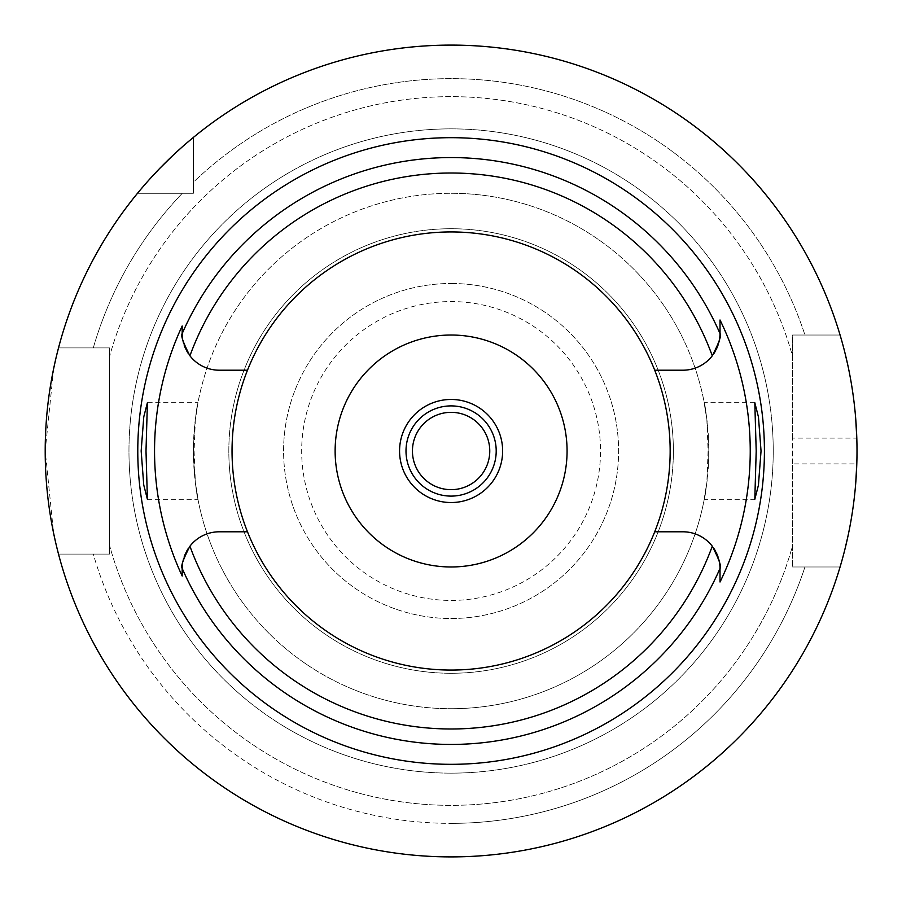 <?xml version="1.0" encoding="UTF-8"?>
<svg xmlns="http://www.w3.org/2000/svg" width="902" height="902" viewBox="0 0 902 902"><rect width="100%" height="100%" fill="white"/><g stroke="black" fill="none" stroke-linecap="round" stroke-linejoin="round"><path stroke-width="0.68" stroke-dasharray="4.51 3.38" d="M451.101 670.062A219.062 219.062 0 0 1 232.04 451A219.062 219.062 0 0 1 451.101 231.938A219.062 219.062 0 0 1 670.163 451A219.062 219.062 0 0 1 451.101 670.062M188.202 353.37A37.106 37.106 0 0 0 219.287 370.203L247.486 370.203M182.542 338.273A37.106 37.106 0 0 0 182.858 340.144M183.354 342.343A37.106 37.106 0 0 0 184.098 344.88M185.789 349.074A37.106 37.106 0 0 0 186.556 350.596M182.181 332.229L182.181 333.097M182.181 570.977L182.181 574.957M247.486 531.797L219.287 531.797A37.106 37.106 0 0 0 188.202 548.63M186.556 551.415A37.106 37.106 0 0 0 185.812 552.892M184.098 557.12A37.106 37.106 0 0 0 183.354 559.657M182.858 561.856A37.106 37.106 0 0 0 182.542 563.727M719.661 563.727A37.106 37.106 0 0 0 719.356 561.856M718.86 559.657A37.106 37.106 0 0 0 718.105 557.12M716.413 552.926A37.106 37.106 0 0 0 715.647 551.404M714.001 548.63A37.106 37.106 0 0 0 682.915 531.797L654.717 531.797M654.717 370.203L682.915 370.203A37.106 37.106 0 0 0 714.001 353.37M715.647 350.585A37.106 37.106 0 0 0 716.391 349.108M718.105 344.88A37.106 37.106 0 0 0 718.86 342.343M719.356 340.144A37.106 37.106 0 0 0 719.661 338.273M720.021 582.015L720.021 581.328M720.021 570.459L720.021 568.903M172.158 156.136L173.906 154.49M182.903 146.327L185.97 143.655M792.576 463.887L792.576 438.113L856.799 438.113A405.9 405.9 0 0 1 856.799 463.887L792.576 463.887L792.576 566.975L792.576 356.313A354.362 354.362 0 0 0 109.627 356.313A354.362 354.362 0 0 1 792.576 356.313L792.576 335.025L840.078 335.025A405.9 405.9 0 0 0 193.389 137.408L193.389 193.287L137.51 193.287A405.9 405.9 0 0 0 58.506 347.913L93.289 347.913A372.368 372.368 0 0 1 182.328 193.287A372.368 372.368 0 0 0 93.289 347.913L58.506 347.913L109.627 347.913L109.627 554.087L58.506 554.087A405.9 405.9 0 0 0 840.078 566.975L804.945 566.975A372.368 372.368 0 0 1 451.101 823.368A372.368 372.368 0 0 0 804.945 566.975L792.576 566.975L792.576 545.687A354.362 354.362 0 0 1 109.627 545.687A354.362 354.362 0 0 0 792.576 545.687L792.576 566.975L840.078 566.975A405.9 405.9 0 0 1 58.506 554.087L109.627 554.087L109.627 347.913L58.506 347.913A405.9 405.9 0 0 1 137.51 193.287L193.389 193.287L193.389 137.408L193.389 193.287L137.51 193.287A405.9 405.9 0 0 0 58.506 347.913M56.623 355.388L55.462 360.326M53.646 368.647L45.201 450.808L53.59 533.105M55.529 541.989L56.612 546.578M109.627 356.313L109.627 347.913L109.627 356.313M792.576 438.113L792.576 335.025L804.945 335.025A372.368 372.368 0 0 0 193.389 182.227L193.389 137.408A405.9 405.9 0 0 1 451.101 45.1A405.9 405.9 0 0 0 193.389 137.408M58.506 554.087L93.289 554.087A372.368 372.368 0 0 0 451.101 823.368A372.368 372.368 0 0 1 93.289 554.087L58.506 554.087A405.9 405.9 0 0 0 840.078 566.975L792.576 566.975L840.078 566.975M451.101 773.138A322.138 322.138 0 0 1 128.963 451A322.138 322.138 0 0 1 451.101 128.862A322.138 322.138 0 0 1 773.239 451A322.138 322.138 0 0 1 451.101 773.138A322.138 322.138 0 0 0 773.239 451A322.138 322.138 0 0 0 451.101 128.862A322.138 322.138 0 0 0 128.963 451A322.138 322.138 0 0 0 451.101 773.138M137.51 193.287L193.389 193.287L193.389 182.227A372.368 372.368 0 0 1 804.945 335.025L840.078 335.025A405.9 405.9 0 0 0 451.101 45.1A405.9 405.9 0 0 1 840.078 335.025L792.576 335.025L840.078 335.025M855.682 483.709L853.653 503.068M853.044 507.555L850.913 521.052M850.236 524.795L847.846 536.735M844.847 549.577L842.321 559.184M842.288 342.681L844.779 352.163M847.767 364.893L850.406 378.118M850.834 380.497L852.762 392.494M853.596 398.504L855.66 418.021M451.101 283.487A167.513 167.513 0 0 1 618.614 451A167.513 167.513 0 0 1 451.101 618.513A167.513 167.513 0 0 1 283.589 451A167.513 167.513 0 0 1 451.101 283.487A167.513 167.513 0 0 0 283.589 451A167.513 167.513 0 0 0 451.101 618.513A167.513 167.513 0 0 0 618.614 451A167.513 167.513 0 0 0 451.101 283.487M451.101 600.428A149.428 149.428 0 0 0 600.529 451A149.428 149.428 0 0 0 451.101 301.572A149.428 149.428 0 0 0 301.674 451A149.428 149.428 0 0 0 451.101 600.428M451.101 489.662A38.662 38.662 0 0 1 412.44 451A38.662 38.662 0 0 1 451.101 412.338A38.662 38.662 0 0 1 489.763 451A38.662 38.662 0 0 1 451.101 489.662M451.101 496.1A45.1 45.1 0 0 1 406.001 451A45.1 45.1 0 0 1 451.101 405.9A45.1 45.1 0 0 1 496.201 451A45.1 45.1 0 0 1 451.101 496.1M451.101 502.538A51.538 51.538 0 0 1 399.563 451A51.538 51.538 0 0 1 451.101 399.462A51.538 51.538 0 0 1 502.639 451A51.538 51.538 0 0 1 451.101 502.538M451.101 566.975A115.975 115.975 0 0 1 335.127 451A115.975 115.975 0 0 1 451.101 335.025A115.975 115.975 0 0 1 567.076 451A115.975 115.975 0 0 1 451.101 566.975M451.101 673.275A222.275 222.275 0 0 1 228.826 451A222.275 222.275 0 0 1 451.101 228.725A222.275 222.275 0 0 1 673.377 451A222.275 222.275 0 0 1 451.101 673.275A222.275 222.275 0 0 0 673.377 451A222.275 222.275 0 0 0 451.101 228.725A222.275 222.275 0 0 0 228.826 451A222.275 222.275 0 0 0 451.101 673.275M147.409 499.325L197.955 499.325L195.373 482.942L194.099 451L195.373 419.058A257.713 257.713 0 0 1 451.101 193.287A257.713 257.713 0 0 0 193.389 451A257.713 257.713 0 0 0 451.101 708.713A257.713 257.713 0 0 1 195.373 482.942C201.552 516.767 194.505 493.71 193.389 451C194.494 408.392 201.563 385.177 195.373 419.058L197.955 402.675L147.409 402.675M706.83 482.942A257.713 257.713 0 0 1 451.101 708.713A257.713 257.713 0 0 0 706.83 482.942C700.651 516.812 707.709 493.631 708.814 451C707.698 408.29 700.651 385.233 706.83 419.058L708.104 451L706.83 482.942L704.248 499.325L754.805 499.325M754.805 402.675L704.248 402.675L706.83 419.058A257.713 257.713 0 0 0 451.101 193.287A257.713 257.713 0 0 1 706.83 419.058M451.101 708.713A257.713 257.713 0 0 0 708.814 451A257.713 257.713 0 0 0 451.101 193.287"/><path stroke-width="1.35" d="M247.486 370.203A219.062 219.062 0 0 0 451.101 670.062A219.062 219.062 0 0 0 654.717 370.203A219.062 219.062 0 0 0 247.486 370.203L219.287 370.203A37.106 37.106 0 0 1 189.927 355.794C183.14 342.625 180.558 335.228 182.181 333.593L182.181 333.097A37.106 37.106 0 0 0 182.193 333.999M182.193 334.304A37.106 37.106 0 0 0 182.542 338.273M182.858 340.144A37.106 37.106 0 0 0 183.354 342.343M184.098 344.88A37.106 37.106 0 0 0 185.789 349.074M186.556 350.596A37.106 37.106 0 0 0 188.202 353.37M182.181 574.957L182.181 576.017A296.566 296.566 0 0 1 182.181 325.983L182.181 332.229M182.193 568.001A37.106 37.106 0 0 0 182.181 568.903L182.181 570.977M188.202 548.63A37.106 37.106 0 0 0 186.556 551.415M185.812 552.892A37.106 37.106 0 0 0 184.098 557.12M183.354 559.657A37.106 37.106 0 0 0 182.858 561.856M182.542 563.727A37.106 37.106 0 0 0 182.193 567.696M247.486 531.797L219.287 531.797A37.106 37.106 0 0 0 189.927 546.206C183.14 559.375 180.558 566.772 182.181 568.407L182.181 576.017M720.01 568.001A37.106 37.106 0 0 1 720.021 568.903L720.021 568.407C721.645 566.772 719.063 559.375 712.276 546.206A37.106 37.106 0 0 0 682.915 531.797L654.717 531.797M182.181 333.097L182.181 325.983M451.101 137.679A313.321 313.321 0 0 0 137.78 451A313.321 313.321 0 0 0 451.101 764.321A313.321 313.321 0 0 0 764.422 451A313.321 313.321 0 0 0 451.101 137.679M146 451L147.409 402.675L143.779 416.78L141.163 451L143.745 485.017L147.409 499.325L146 451M720.01 567.696A37.106 37.106 0 0 0 719.661 563.727M719.356 561.856A37.106 37.106 0 0 0 718.86 559.657M718.105 557.12A37.106 37.106 0 0 0 716.413 552.926M715.647 551.404A37.106 37.106 0 0 0 714.001 548.63M714.001 353.37A37.106 37.106 0 0 0 715.647 350.585M716.391 349.108A37.106 37.106 0 0 0 718.105 344.88M718.86 342.343A37.106 37.106 0 0 0 719.356 340.144M719.661 338.273A37.106 37.106 0 0 0 720.01 334.304M720.01 333.999A37.106 37.106 0 0 0 720.021 333.097L720.021 319.985A299.137 299.137 0 0 1 720.021 582.015L720.021 568.903M720.021 581.328L720.021 570.459M654.717 370.203L682.915 370.203A37.106 37.106 0 0 0 712.276 355.794C719.063 342.625 721.645 335.228 720.021 333.593L720.021 319.985M761.04 451L758.458 416.983L754.805 402.675L756.203 451L754.805 499.325L758.424 485.22L761.04 451M451.101 856.9A405.9 405.9 0 0 1 45.201 451A405.9 405.9 0 0 1 451.101 45.1A405.9 405.9 0 0 1 857.001 451A405.9 405.9 0 0 1 451.101 856.9M137.51 193.287L138.795 191.731M138.829 191.686L140.261 189.972M140.419 189.792L145.256 184.143M145.741 183.591L149.518 179.329M149.743 179.081L159.192 168.956M159.677 168.471L172.158 156.136M173.906 154.49L182.903 146.327M185.97 143.655L193.389 137.408M58.506 347.913L56.623 355.388M55.462 360.326L53.646 368.647M53.59 533.105L55.529 541.989M56.612 546.578L58.506 554.087M856.799 463.887L855.682 483.709M853.653 503.068L853.044 507.555M850.913 521.052L850.236 524.795M847.846 536.735L844.847 549.577M842.321 559.184L840.078 566.975M840.078 335.025L842.288 342.681M844.779 352.163L847.767 364.893M850.406 378.118L850.834 380.497M852.762 392.494L853.596 398.504M855.66 418.021L856.799 438.113M451.101 412.338A38.662 38.662 0 0 0 412.44 451A38.662 38.662 0 0 0 451.101 489.662A38.662 38.662 0 0 0 489.763 451A38.662 38.662 0 0 0 451.101 412.338M451.101 405.9A45.1 45.1 0 0 0 406.001 451A45.1 45.1 0 0 0 451.101 496.1A45.1 45.1 0 0 0 496.201 451A45.1 45.1 0 0 0 451.101 405.9M451.101 399.462A51.538 51.538 0 0 0 399.563 451A51.538 51.538 0 0 0 451.101 502.538A51.538 51.538 0 0 0 502.639 451A51.538 51.538 0 0 0 451.101 399.462M451.101 335.025A115.975 115.975 0 0 0 335.127 451A115.975 115.975 0 0 0 451.101 566.975A115.975 115.975 0 0 0 567.076 451A115.975 115.975 0 0 0 451.101 335.025M712.276 546.206A277.985 277.985 0 0 1 189.927 546.206M182.181 333.593A293.432 293.432 0 0 1 720.021 333.593M720.021 568.407A293.432 293.432 0 0 1 182.181 568.407M189.927 355.794A277.985 277.985 0 0 1 712.276 355.794"/></g></svg>
